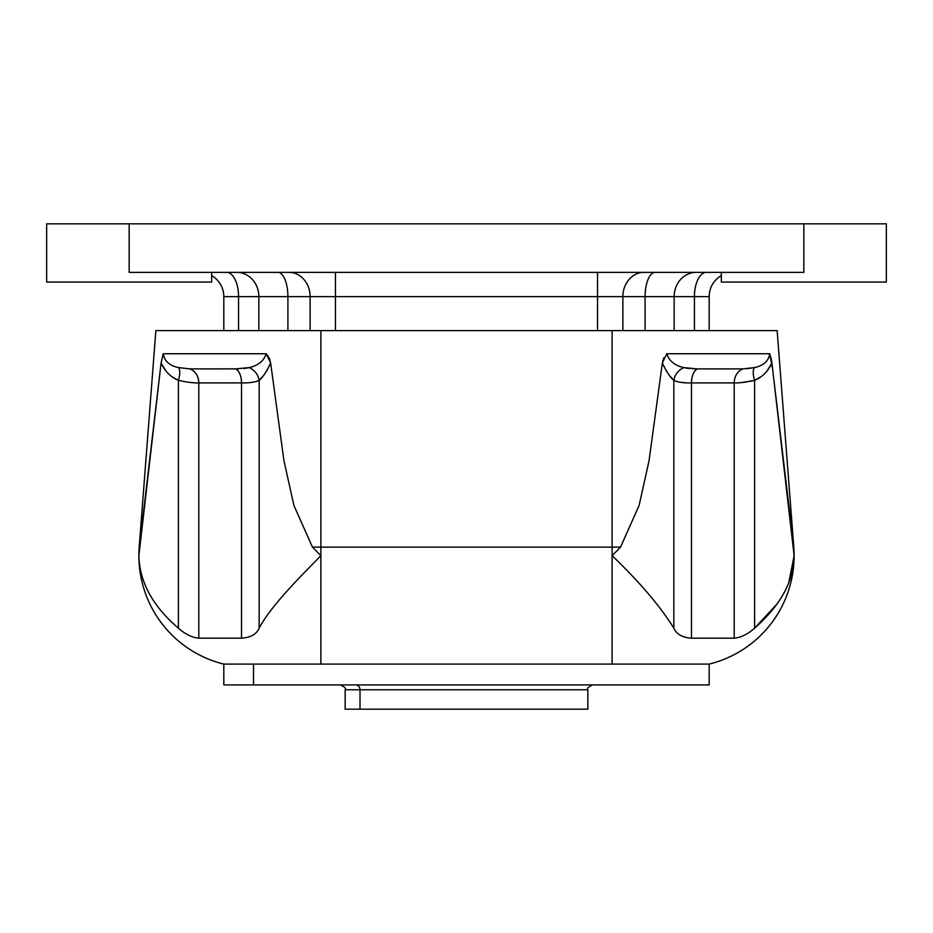 <?xml version="1.0" encoding="UTF-8"?>
<svg xmlns="http://www.w3.org/2000/svg" width="933" height="933" viewBox="0 0 933 933"><rect width="100%" height="100%" fill="white"/><g stroke="black" fill="none" stroke-linecap="round" stroke-linejoin="round"><path stroke-width="1.4" d="M129.162 223.815L46.65 223.815L129.162 223.815L129.162 272.354L211.674 272.354L211.674 282.058L46.65 282.058L46.65 223.815L46.65 282.058L211.674 282.058L211.674 272.354L129.162 272.354L129.162 223.815L803.838 223.815L129.162 223.815M886.35 223.815L803.838 223.815L886.35 223.815L886.35 272.354L886.35 223.815M886.35 282.058L721.326 282.058L721.326 272.354L803.838 272.354L803.838 223.815L803.838 272.354L129.162 272.354L803.838 272.354L721.326 272.354L721.326 282.058L886.35 282.058L886.35 272.354L886.35 282.058M709.185 296.624A24.27 24.27 0 0 1 721.326 275.597A24.27 24.27 90 0 0 709.185 296.624L223.815 296.624A24.27 24.27 0 0 0 211.674 275.597A24.27 24.27 0 0 1 223.815 296.624L223.815 330.597L223.815 296.624L238.568 296.624A24.27 11.977 90 0 0 226.591 272.354A24.27 11.977 -90 0 1 238.568 296.624L238.568 330.597L238.568 296.624L258.849 296.624A24.27 22.112 90 0 0 236.737 272.354A24.27 22.112 -90 0 1 258.849 296.624L258.849 330.597L258.849 296.624L287.9 296.624A24.27 10.006 90 0 0 277.906 272.354A24.27 10.006 -90 0 1 287.9 296.624L287.9 330.597L287.9 296.624L310.118 296.624A24.27 21.109 90 0 0 289.008 272.354A24.27 21.109 -90 0 1 310.118 296.624L310.118 330.597L310.118 296.624L335.448 296.624L335.448 272.354L335.448 330.597L335.448 296.624L597.552 296.624L597.552 272.354L597.552 330.597L597.552 296.624L622.882 296.624A24.27 21.109 90 0 1 643.992 272.354A24.27 21.109 -90 0 0 622.882 296.624L622.882 330.597L622.882 296.624L645.1 296.624A24.27 10.006 90 0 1 655.094 272.354A24.27 10.006 -90 0 0 645.1 296.624L645.1 330.597L645.1 296.624L674.151 296.624A24.27 22.112 90 0 1 696.263 272.354A24.27 22.112 -90 0 0 674.151 296.624L674.151 330.597L674.151 296.624L694.432 296.624A24.27 11.977 90 0 1 706.409 272.354A24.27 11.977 90 0 0 694.432 296.624L694.432 330.597L694.432 296.624L709.185 296.624L709.185 330.597L709.185 296.624M706.409 272.354L706.409 272.354A24.27 11.977 -90 0 0 694.432 296.624M267.654 355.216L270.64 362.995L283.935 460.645L293.907 505.453L312.462 547.135L320.882 555.695L317.255 559.38L320.882 555.695L320.882 547.135L612.118 547.135L612.118 555.695C639.618 582.005 660.191 606.17 673.836 628.189C676.53 634.265 682.408 637.601 691.47 638.184C682.408 637.601 676.53 634.265 673.836 628.189C676.53 634.265 682.408 637.601 691.47 638.184L734.201 638.184C740.837 637.601 747.636 634.265 754.599 628.189C780.781 605.05 793.96 580.886 794.123 555.695L794.123 555.706A111.633 111.633 0 0 0 793.796 547.135L777.142 330.597L793.796 547.135A111.633 111.633 0 0 1 709.185 664.098A111.633 111.633 0 0 0 794.123 555.695L771.918 363.007L794.123 555.695C793.96 580.886 780.781 605.05 754.599 628.189L777.422 603.581M592.7 684.915C588.21 686.991 586.589 688.601 587.848 689.779L360.01 689.779A4.852 4.257 90 0 0 355.753 684.915A4.852 4.257 -90 0 1 360.01 689.779L587.848 689.779L587.848 709.185L360.01 709.185L360.01 689.779L345.152 689.779L360.01 689.779L360.01 709.185L572.99 709.185M360.01 709.185L345.152 709.185L345.152 689.779C346.411 688.601 344.79 686.991 340.3 684.915M709.185 664.098L223.815 664.098A111.633 111.633 0 0 1 139.204 547.135A111.633 111.633 0 0 0 223.815 664.098L709.185 664.098L709.185 684.915L253.519 684.915L253.519 664.098L253.519 684.915C214.205 684.915 214.205 684.915 253.519 684.915L679.481 684.915M253.519 684.915L223.815 684.915L223.815 664.098M259.316 627.909L259.164 628.189C256.47 634.265 250.592 637.601 241.53 638.184C250.592 637.601 256.47 634.265 259.164 628.189C269.894 607.383 298.327 578.542 320.882 555.695L320.882 664.098L320.882 555.695L312.462 547.135L320.882 547.135L320.882 330.597L612.118 330.597L612.118 547.135L620.538 547.135L639.093 505.453L649.065 460.645L662.36 363.007C666.22 371.427 670.046 377.2 673.836 380.337L670.011 376.057L673.836 380.337C677.883 382.25 683.761 383.101 691.47 382.903L735.017 382.892M178.401 628.189L178.39 628.177C185.364 634.265 192.163 637.601 198.799 638.184L241.53 638.184C250.592 637.601 256.47 634.265 259.164 628.189L259.164 380.337C262.954 377.2 266.78 371.427 270.64 363.007L266.22 353.747L163.287 353.747L161.082 363.007L138.877 555.695C139.542 582.005 152.72 606.17 178.401 628.189L178.401 380.337C186.973 382.25 193.772 383.101 198.799 382.903L241.53 382.903C249.228 383.101 255.106 382.25 259.164 380.337L259.164 628.189C256.47 634.265 250.592 637.601 241.53 638.184L241.53 382.903L241.53 638.184L198.799 638.184L198.799 382.903L198.799 638.184C192.163 637.601 185.364 634.265 178.401 628.189C152.72 606.17 139.542 582.005 138.877 555.695L161.082 363.007C165.013 371.427 170.786 377.2 178.401 380.337L178.401 628.189M612.118 664.098L612.118 555.695L612.118 664.098M139.204 547.135L155.858 330.597L139.204 547.135M139.18 549.105L139.367 547.333L139.18 549.105M190.962 382.507L189.691 382.378M270.617 363.054L266.663 370.996L270.628 363.019L269.299 357.899M259.176 380.314L262.989 376.057L259.164 380.337C258.033 374.366 254.686 370.121 249.111 367.602C258.103 365.643 263.806 361.036 266.22 353.747L270.64 363.007C266.78 371.427 262.954 377.2 259.164 380.337C255.106 382.25 249.228 383.101 241.53 382.903C241.297 375.859 239.373 371.182 235.734 368.885L249.111 367.602L243.816 368.57M754.599 628.189L754.599 380.337L754.599 628.189C747.636 634.265 740.837 637.601 734.201 638.184L691.47 638.184C682.408 637.601 676.53 634.265 673.836 628.189C660.191 606.17 639.618 582.005 612.118 555.695L620.538 547.135L612.118 555.695L612.118 547.135L320.882 547.135L320.882 555.695L312.462 547.135L320.882 555.695C298.327 578.542 269.894 607.383 259.164 628.189M662.383 363.054L666.337 370.996L662.372 363.019L649.065 460.645L639.093 505.453L620.538 547.135L612.118 547.135L612.118 330.597L777.142 330.597L320.882 330.597L320.882 547.135L312.462 547.135L293.907 505.453L283.935 460.645L270.64 363.007M685.778 382.775L680.507 382.297M746.925 381.912L741.338 382.565M788.653 583.288L794.123 555.695L793.796 547.135L772.641 369.421L793.82 549.105M742.073 382.507L754.599 380.337C762.214 377.2 767.987 371.427 771.918 363.007L772.641 369.421L769.713 353.747L666.78 353.747L662.36 363.007L666.78 353.747C669.194 361.036 674.897 365.643 683.889 367.602L694.362 368.85M734.201 638.184L734.201 382.903L734.201 638.184M691.47 638.184L691.47 382.903L691.47 638.184M673.836 628.189L673.836 380.337L673.836 628.189M161.082 363.007L139.39 547.135L161.082 363.007L163.287 353.747L161.082 363.007C165.013 371.427 170.786 377.2 178.401 380.337C180.151 374.366 180.221 370.121 178.623 367.602L189.9 368.885L178.623 367.602C180.221 370.121 180.151 374.366 178.401 380.337L172.64 377.06M155.858 330.597L320.882 330.597L155.858 330.597M162.762 354.983L163.182 353.98M161.094 363.054L166.156 371.334M186.075 381.912L186.705 382.005M190.927 382.507L191.662 382.565M198.799 382.903C198.449 375.859 195.487 371.182 189.9 368.885L235.734 368.885A14.566 7.93 -90 0 1 241.53 382.903L198.799 382.903A14.566 12.211 90 0 0 189.9 368.885C195.487 371.182 198.449 375.859 198.799 382.903C193.772 383.101 186.973 382.25 178.401 380.337M250.685 382.518L254.114 382.04M257.216 381.224L259.164 380.337M769.818 353.98L771.918 362.949L771.066 357.817M663.678 357.934L662.36 362.995C666.22 371.427 670.046 377.2 673.836 380.337C674.967 374.366 678.314 370.121 683.889 367.602C678.314 370.121 674.967 374.366 673.836 380.337C677.883 382.25 683.761 383.101 691.47 382.903A14.566 7.93 90 0 1 697.266 368.885L743.1 368.885C737.513 371.182 734.551 375.859 734.201 382.903C734.551 375.859 737.513 371.182 743.1 368.885L754.377 367.602C763.544 365.643 768.652 361.036 769.713 353.747L771.918 363.007C767.987 371.427 762.214 377.2 754.599 380.337L760.313 377.095M682.315 382.518L683.189 382.6M688.706 368.523L684.239 367.707M742.132 382.495L746.132 382.029M750.808 381.224L753.852 380.524M766.833 371.346L771.906 363.054M754.599 380.337C752.849 374.366 752.779 370.121 754.377 367.602C752.779 370.121 752.849 374.366 754.599 380.337C746.015 382.25 739.216 383.101 734.201 382.903L691.47 382.903C691.703 375.859 693.627 371.182 697.266 368.885L683.889 367.602L697.266 368.885L743.1 368.885A14.566 12.211 -90 0 0 734.201 382.903M238.638 368.85L189.9 368.885L178.623 367.602C169.456 365.643 164.348 361.036 163.287 353.747C164.348 361.036 169.456 365.643 178.623 367.602C169.456 365.643 164.348 361.036 163.287 353.747L266.22 353.747C263.806 361.036 258.103 365.643 249.111 367.602C258.103 365.643 263.806 361.036 266.22 353.747M178.623 367.602L189.9 368.885M244.294 368.523L248.761 367.707M666.78 353.747C669.194 361.036 674.897 365.643 683.889 367.602C674.897 365.643 669.194 361.036 666.78 353.747L769.713 353.747C768.652 361.036 763.544 365.643 754.377 367.602C763.544 365.643 768.652 361.036 769.713 353.747M754.377 367.602L746.773 368.768"/></g></svg>
